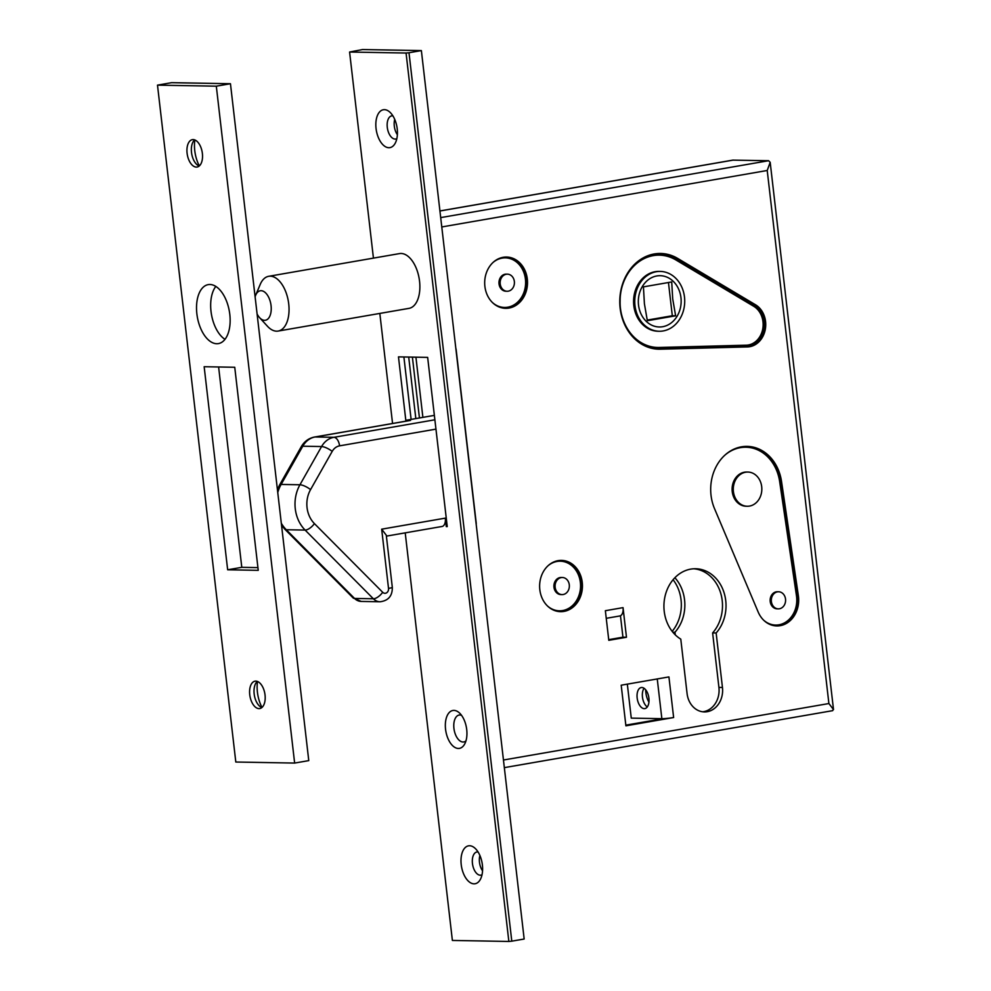 <?xml version="1.0" encoding="UTF-8"?>
<svg xmlns="http://www.w3.org/2000/svg" width="991" height="991" viewBox="0 0 991 991"><rect width="100%" height="100%" fill="white"/><g stroke="black" fill="none" stroke-linecap="round" stroke-linejoin="round"><path stroke-width="1.49" d="M277.753 492.502A34.202 28.553 -89 0 1 281.122 484.438L302.763 446.21A21.381 17.85 -89 0 1 315.064 436.981A8.547 4.645 -99.8 0 0 314.581 437.019L410.039 420.444A8.547 4.645 80.2 0 1 410.522 420.407L405.815 420.333L434.368 415.378M447.214 526.432L446.297 526.593L445.318 518.132A8.547 4.645 80.2 0 1 442.073 526.469L386.391 536.131M445.318 518.132L381.671 529.182L386.279 535.202L392.312 587.341A8.547 0.743 173.4 0 1 388.522 588.406A4.274 3.568 -89 0 1 386.713 592.754A4.274 3.568 -89 0 1 382.687 592.296L314.42 523.607A25.655 21.418 -89 0 1 310.555 489.628A8.547 2.564 -150.5 0 0 299.951 484.772A34.202 28.553 91 0 0 305.104 530.074L373.372 598.775A12.821 10.703 91 0 0 380.061 601.76C388.373 600.719 392.448 595.913 392.312 587.341M644.063 688.287A10.69 5.81 -99.8 0 0 642.614 698.147A10.69 5.81 -99.8 0 0 647.296 706.955M648.907 698.184A10.69 5.81 80.2 0 1 644.856 708.602A10.69 5.81 80.2 0 1 637.312 699.076A10.69 5.81 80.2 0 1 641.202 687.543A10.69 5.81 80.2 0 1 648.907 698.184M657.256 678.946L661.852 718.673A8.547 0.743 -6.6 0 0 663.252 718.661A8.547 0.743 173.4 0 0 673.632 717.534L625.903 725.821L621.196 685.202L668.925 676.915L673.632 717.534M661.852 718.673L631.267 718.128L627.328 684.137M619.313 616.006A8.547 4.645 -99.8 0 0 619.796 615.968A8.547 4.645 -99.8 0 0 620.465 615.758A8.547 4.645 80.2 0 0 623.042 607.632L626.473 637.25L622.943 637.188L620.465 615.758M702.631 711.786A21.381 17.85 91 0 0 718.921 687.42L712.616 632.927A37.187 31.055 91 0 0 720.767 593.398A37.187 31.055 91 0 0 693.873 568.784M647.222 320.093L672.307 315.745L668.454 282.46M625.817 725.152L663.252 718.661M608.722 639.653L622.943 637.188M626.473 637.25L608.796 640.31L605.365 610.704L623.042 607.632M672.703 298.861L675.627 315.807L647.346 320.712L644.41 303.766L643.432 286.87L671.712 281.952L672.703 298.861M672.307 315.745L675.627 315.807M684.484 297.04A29.928 24.986 91 0 0 660.266 271.423A29.928 24.986 91 0 0 634.983 305.637A29.928 24.986 91 0 0 659.201 331.254A29.928 24.986 91 0 0 684.484 297.04M659.201 331.254L658.024 331.242A29.928 24.986 -89 0 1 633.806 305.612A29.928 24.986 -89 0 1 659.089 271.398L660.266 271.423M680.953 297.659A25.655 21.418 91 0 0 656.798 275.956A25.655 21.418 91 0 0 638.526 305.017A25.655 21.418 91 0 0 662.669 326.72A25.655 21.418 91 0 0 680.953 297.659M455.823 348.361A4.274 3.568 -89 0 1 456.145 349.612L476.213 523.062A4.274 3.568 -89 0 1 476.188 524.375M716.146 632.989L722.451 687.481A21.381 17.85 -89 0 1 704.39 711.922A21.381 17.85 -89 0 1 687.085 693.613L680.78 639.133A37.187 31.055 -89 0 1 664.874 597.04A37.187 31.055 -89 0 1 695.632 568.747A37.187 31.055 -89 0 1 723.987 592.469A37.187 31.055 -89 0 1 716.146 632.989L712.616 632.927M714.511 508.618A42.749 35.688 -89 0 1 747.14 446.384A42.749 35.688 -89 0 1 781.527 481.44L798.362 595.678A25.655 21.418 -89 0 1 776.82 625.94A25.655 21.418 -89 0 1 758.152 611.98L714.511 508.618M484.884 286.362A25.655 21.418 -89 0 1 506.562 257.041A25.655 21.418 -89 0 1 527.509 283.067A25.655 21.418 -89 0 1 505.645 308.325A25.655 21.418 -89 0 1 484.884 286.362M539.822 589.707A25.655 21.418 -89 0 1 561.488 560.386A25.655 21.418 -89 0 1 582.448 586.412A25.655 21.418 -89 0 1 560.584 611.67A25.655 21.418 -89 0 1 539.822 589.707M419.441 417.967L412.392 357.119M672.171 631.354A37.187 31.055 91 0 0 673.087 579.735M648.944 702.148A21.381 17.85 -89 0 1 645.909 692.895L645.537 689.625M672.864 632.221L674.958 632.258L675.255 634.822M674.883 577.741A37.187 31.055 -89 0 1 674.958 632.258M405.815 420.333L398.481 356.871L427.654 357.392L447.238 526.605L446.297 526.593M415.923 357.181L422.884 417.372M508.854 941.45L511.79 941.165L408.998 52.746L406.062 53.031L508.854 941.45L452.379 940.447L405.22 532.873M373.434 258.118L349.588 52.028L362.557 49.55L421.373 50.591L524.165 939.022L511.79 941.165M349.588 52.028L406.062 53.031M392.56 423.479L379.826 313.416M466.724 729.611A19.238 10.455 80.2 0 1 464.655 744.08A19.238 10.455 80.2 0 1 453.68 746.607A19.238 10.455 80.2 0 1 445.554 729.227A19.238 10.455 80.2 0 1 459.217 712.752A19.238 10.455 80.2 0 1 466.724 729.611M268.685 276.303L399.509 253.597A27.785 15.1 80.2 0 1 419.552 281.246A27.785 15.1 80.2 0 1 409.01 308.362L278.186 331.056A27.785 15.1 -99.8 0 0 288.728 303.952A27.785 15.1 -99.8 0 0 268.685 276.303A27.785 15.1 -99.8 0 0 260.187 284.491L255.69 295.182A14.964 8.139 80.2 0 1 264.312 291.825A14.964 8.139 80.2 0 1 271.063 305.662A14.964 8.139 80.2 0 1 268.189 318.681A14.964 8.139 80.2 0 1 259.592 317.653A14.964 8.139 80.2 0 1 257.09 313.936M397.218 128.867A19.238 10.455 80.2 0 1 395.149 143.336A19.238 10.455 80.2 0 1 384.174 145.863A19.238 10.455 80.2 0 1 376.047 128.483A19.238 10.455 80.2 0 1 389.711 112.008A19.238 10.455 80.2 0 1 397.218 128.867M482.394 864.982A19.238 10.455 80.2 0 1 480.325 879.463A19.238 10.455 80.2 0 1 469.35 881.99A19.238 10.455 80.2 0 1 461.211 864.61A19.238 10.455 80.2 0 1 474.887 848.123A19.238 10.455 80.2 0 1 482.394 864.982M461.533 715.329A13.663 7.433 -99.8 0 0 453.928 728.36A13.663 7.433 -99.8 0 0 465.968 740.872M403.894 356.971L411.116 419.404M415.824 418.598L408.701 357.045M259.592 317.653L267.421 326.212A27.785 15.1 -99.8 0 0 278.186 331.056M255.121 296.854A14.964 8.139 80.2 0 1 255.69 295.182M441.775 226.951L767.22 170.489L770.18 162.326L768.607 160.715L732.783 160.133L439.93 210.947M832.242 710.683L833.505 709.556L828.897 703.536L503.453 760.01M392.882 115.848A11.756 6.392 -99.8 0 0 391.742 115.86A11.756 6.392 -99.8 0 0 387.283 127.331A11.756 6.392 -99.8 0 0 395.756 139.025A11.756 6.392 -99.8 0 0 396.846 138.653M394.728 119.378A11.756 6.392 -99.8 0 0 394.307 126.105A11.756 6.392 -99.8 0 0 397.391 134.714M478.058 851.975A11.756 6.392 -99.8 0 0 476.906 851.975A11.756 6.392 -99.8 0 0 472.447 863.446A11.756 6.392 -99.8 0 0 480.932 875.152A11.756 6.392 -99.8 0 0 482.01 874.768M479.892 855.493A11.756 6.392 -99.8 0 0 479.471 862.232A11.756 6.392 -99.8 0 0 482.555 870.829M421.373 50.591L408.998 52.746M733.414 491.61A17.095 14.27 91 0 0 747.251 506.252A17.095 14.27 91 0 0 761.831 489.405A17.095 14.27 91 0 0 747.858 472.05A17.095 14.27 91 0 0 733.414 491.61M747.858 472.05L746.681 472.038A17.095 14.27 91 0 0 732.238 491.586A17.095 14.27 91 0 0 746.074 506.228L747.251 506.252M555.146 587.279A8.547 7.135 91 0 0 562.058 594.6A8.547 7.135 91 0 0 569.354 586.177A8.547 7.135 91 0 0 562.368 577.505A8.547 7.135 91 0 0 555.146 587.279M562.368 577.505L561.191 577.48A8.547 7.135 91 0 0 553.969 587.254A8.547 7.135 91 0 0 560.881 594.575L562.058 594.6M771.382 601.537A8.547 7.135 91 0 0 778.294 608.858A8.547 7.135 91 0 0 785.59 600.435A8.547 7.135 91 0 0 778.604 591.763A8.547 7.135 91 0 0 771.382 601.537M778.604 591.763L777.427 591.738A8.547 7.135 91 0 0 770.205 601.512A8.547 7.135 91 0 0 777.117 608.833L778.294 608.858M500.207 283.934A8.547 7.135 91 0 0 507.132 291.255A8.547 7.135 91 0 0 514.416 282.831A8.547 7.135 91 0 0 507.429 274.16A8.547 7.135 91 0 0 500.207 283.934M507.429 274.16L506.252 274.135A8.547 7.135 91 0 0 499.03 283.909A8.547 7.135 91 0 0 505.955 291.23L507.132 291.255M257.326 681.399A13.899 7.556 -99.8 0 0 255.183 684.496A13.899 7.556 -99.8 0 0 254.167 693.96A13.899 7.556 -99.8 0 0 258.8 705.357A13.899 7.556 -99.8 0 0 261.872 707.549M261.996 707.438A25.655 13.948 80.2 0 1 257.499 681.461M230.457 83.727L171.629 82.674L157.495 85.139L216.311 86.18L230.457 83.727L308.771 760.617L294.637 763.07L235.808 762.029L157.495 85.139M199.34 165.918A25.655 13.948 80.2 0 1 194.843 139.954M218.615 366.98L241.792 567.335L257.933 567.62M215.815 286.424A29.928 16.265 -99.8 0 0 211.455 314.432A29.928 16.265 -99.8 0 0 224.994 339.343M249.744 694.728A13.899 7.556 80.2 0 1 255.009 681.176A13.899 7.556 80.2 0 1 264.832 693.564A13.899 7.556 80.2 0 1 259.766 708.553A13.899 7.556 80.2 0 1 249.744 694.728M194.682 139.892A13.899 7.556 -99.8 0 0 192.527 142.977A13.899 7.556 -99.8 0 0 191.511 152.441A13.899 7.556 -99.8 0 0 196.144 163.849A13.899 7.556 -99.8 0 0 199.216 166.03M187.088 153.209A13.899 7.556 80.2 0 1 192.353 139.657A13.899 7.556 80.2 0 1 202.176 152.057A13.899 7.556 80.2 0 1 197.11 167.033A13.899 7.556 80.2 0 1 187.088 153.209M227.657 569.788L204.158 366.72L234.743 367.265L258.242 570.333L227.657 569.788L241.792 567.335M229.801 314.395A29.928 16.265 80.2 0 1 218.454 343.592A29.928 16.265 80.2 0 1 197.308 316.885A29.928 16.265 80.2 0 1 208.221 284.628A29.928 16.265 80.2 0 1 229.801 314.395M216.311 86.18L294.637 763.07M353.093 597.907L361.232 601.426A12.821 10.703 -89 0 1 354.543 598.44A8.547 3.654 135.2 0 1 353.093 597.907L284.826 529.206A8.547 3.654 135.2 0 0 286.275 529.739A34.202 28.553 -89 0 1 281.308 523.248M382.687 592.296A8.547 3.654 -44.8 0 1 373.372 598.775L354.543 598.44L286.275 529.739L305.104 530.074A8.547 3.654 -44.8 0 0 314.42 523.607M279.586 484.995L301.227 446.768A8.547 2.564 -150.5 0 1 302.763 446.21L321.58 446.545L299.951 484.772L281.122 484.438A8.547 2.564 -150.5 0 0 279.586 484.995L277.418 489.554M434.876 419.788L333.893 437.316L315.064 436.981L410.522 420.407M333.893 437.316A21.381 17.85 91 0 0 321.58 446.545A8.547 2.564 -150.5 0 1 332.196 451.4A12.821 10.703 -89 0 1 339.579 445.851A8.547 4.645 -99.8 0 0 333.893 437.316M310.555 489.628L332.196 451.4M381.671 529.182L388.522 588.406M339.579 445.851L435.953 429.128M753.717 306.293A20.526 17.132 -89 0 1 762.711 329.136A20.526 17.132 -89 0 1 746.273 345.19L746.756 346.057A21.381 17.85 91 0 0 763.875 329.334A21.381 17.85 91 0 0 754.51 305.538L753.717 306.293L675.899 259.952L676.692 259.196A47.023 39.256 91 0 0 659.981 254.315M746.273 345.19L659.151 347.469L659.634 348.337L746.756 346.057L747.474 346.924A22.236 18.556 91 0 0 765.275 329.532A22.236 18.556 91 0 0 755.538 304.782L677.72 258.44L676.927 259.196L754.51 305.538L676.927 259.196A47.023 39.256 -89 0 0 660.093 254.315A47.023 39.256 -89 0 0 620.007 300.632A47.023 39.256 -89 0 0 658.433 348.349C637.721 348.646 619.301 326.027 620.143 300.917C619.92 275.597 639.232 253.262 660.093 254.315M658.309 348.349A47.023 39.256 91 0 0 659.634 348.337L659.87 348.337A47.023 39.256 -89 0 1 658.433 348.349M659.151 347.469A46.168 38.55 -89 0 1 625.123 324.54M625.965 276.923A46.168 38.55 -89 0 1 675.899 259.952M755.538 304.782L754.746 305.538A21.381 17.85 -89 0 1 764.111 329.334A21.381 17.85 -89 0 1 746.991 346.057L659.87 348.337L660.353 349.204L747.474 346.924M677.72 258.44A47.878 39.974 91 0 0 620.775 290.933A47.878 39.974 91 0 0 660.353 349.204M767.22 170.489L828.897 703.536M493.097 262.404A24.8 20.7 -89 0 1 525.428 279.103A24.8 20.7 -89 0 1 515.37 303.989A24.8 20.7 -89 0 1 492.391 302.49M505.299 308.325A25.655 21.418 91 0 0 526.605 278.991A25.655 21.418 91 0 0 506.203 257.041M548.035 565.75A24.8 20.7 -89 0 1 580.367 582.448A24.8 20.7 -89 0 1 570.308 607.334A24.8 20.7 -89 0 1 547.317 605.835M560.225 611.658A25.655 21.418 91 0 0 581.544 582.336A25.655 21.418 91 0 0 561.141 560.373M724.954 455.104A41.895 34.982 -89 0 1 779.657 481.576L780.821 481.428A42.749 35.688 91 0 0 746.78 446.384M779.657 481.576L796.479 595.814L797.656 595.665L780.821 481.428L781.527 481.44M796.479 595.814A24.8 20.7 -89 0 1 786.866 621.357A24.8 20.7 -89 0 1 763.553 620.093M776.461 625.928A25.655 21.418 91 0 0 797.656 595.665L798.362 595.678M718.921 687.42L722.451 687.481M768.607 160.715L440.698 217.611M439.93 210.996L733.303 160.084M281.555 525.341L284.826 529.206M314.581 437.019C308.771 438.183 304.311 441.441 301.227 446.768M361.232 601.426L380.061 601.76M606.244 618.322L619.796 615.968M832.675 710.658L504.345 767.629M770.18 162.326L833.505 709.556"/></g></svg>
